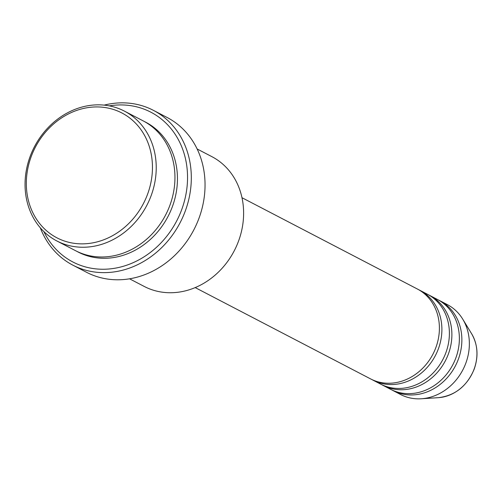 <?xml version="1.0" encoding="UTF-8"?>
<svg xmlns="http://www.w3.org/2000/svg" width="502" height="502" viewBox="0 0 502 502"><rect width="100%" height="100%" fill="white"/><g stroke="black" fill="none" stroke-linecap="round" stroke-linejoin="round"><path stroke-width="0.75" d="M195.196 287.596L370.595 378.903A50.664 43.875 -62.5 0 0 435.88 347.522A50.664 43.875 -62.5 0 0 417.388 289.02L241.989 197.713M371.856 379.531A50.664 43.875 -62.5 0 0 373.093 380.202A50.664 43.875 -62.5 0 0 438.378 348.821A50.664 43.875 -62.5 0 0 419.885 290.319A50.664 43.875 -62.5 0 0 418.624 289.698M373.093 380.202L380.585 384.105A50.664 43.875 -62.5 0 0 445.87 352.724A50.664 43.875 -62.5 0 0 427.371 294.222L419.885 290.319M381.846 384.727A50.664 43.875 -62.5 0 0 383.082 385.404A50.664 43.875 -62.5 0 0 448.368 354.023A50.664 43.875 -62.5 0 0 429.869 295.521A50.664 43.875 -62.5 0 0 428.608 294.894M383.082 385.404L390.569 389.301A50.664 43.875 -62.5 0 0 455.854 357.92A50.664 43.875 -62.5 0 0 437.361 299.418L429.869 295.521M391.83 389.928A50.664 43.875 -62.5 0 0 393.066 390.6A50.664 43.875 -62.5 0 0 458.351 359.225A50.664 43.875 -62.5 0 0 439.859 300.717A50.664 43.875 -62.5 0 0 438.597 300.096M147.569 194.23A70.368 60.943 -62.5 0 0 113.741 109.568A70.368 60.943 -62.5 0 0 31.212 156.561A70.368 60.943 -62.5 0 0 65.04 241.224A70.368 60.943 -62.5 0 0 147.569 194.23M30.133 156.455A73.185 63.377 117.5 0 1 124.433 111.13A73.185 63.377 117.5 0 1 151.146 195.636A73.185 63.377 117.5 0 1 56.845 240.96A73.185 63.377 117.5 0 1 30.133 156.455M129.554 278.811L144.231 286.447A73.185 63.377 -62.5 0 0 238.532 241.123A73.185 63.377 -62.5 0 0 211.819 156.618L197.142 148.981M43.862 231.573A84.443 73.129 -62.5 0 0 114.061 268.369A84.443 73.129 -62.5 0 0 181.68 209.692A84.443 73.129 -62.5 0 0 109.298 105.872M104.159 105.125A87.26 75.57 117.5 0 1 153.405 110.346A87.26 75.57 117.5 0 1 185.257 211.097A87.26 75.57 117.5 0 1 72.821 265.138A87.26 75.57 117.5 0 1 40.298 227.795M56.845 240.96L75.57 250.705A73.185 63.377 -62.5 0 0 169.871 205.381A73.185 63.377 -62.5 0 0 143.158 120.875L124.433 111.13M72.821 265.138L86.551 272.291A87.26 75.57 -62.5 0 0 198.987 218.244A87.26 75.57 -62.5 0 0 167.135 117.493L153.405 110.346M393.066 390.6L400.558 394.503A50.664 43.875 -62.5 0 0 421.291 398.77A50.664 43.875 -62.5 0 0 465.843 363.122A50.664 43.875 -62.5 0 0 462.737 319.153A50.664 43.875 -62.5 0 0 447.345 304.62L439.859 300.717M474.126 369.058A40.668 35.215 -62.5 0 0 471.635 333.774C477.791 344.535 478.644 356.326 474.195 369.139C467.048 386.151 455.107 395.664 438.371 397.672A40.668 35.215 -62.5 0 0 474.126 369.058M144.4 121.547A73.185 63.377 117.5 0 1 172.368 206.68A73.185 63.377 117.5 0 1 76.831 251.339M471.635 333.774L462.737 319.153M438.371 397.672L421.291 398.77"/></g></svg>
